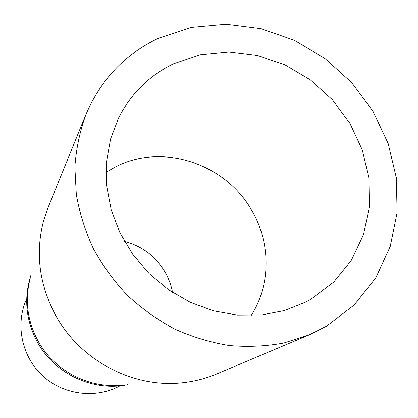 <?xml version="1.0" encoding="UTF-8"?>
<svg xmlns="http://www.w3.org/2000/svg" width="418" height="418" viewBox="0 0 418 418"><rect width="100%" height="100%" fill="white"/><g stroke="black" fill="none" stroke-linecap="round" stroke-linejoin="round"><path stroke-width="0.63" d="M85.899 114.548L48.065 207.568L43.582 220.782C35.18 253.052 39.229 284.621 55.73 315.496C80.726 361.471 135.265 389.294 184.96 382.439C196.026 381.038 206.602 378.217 216.681 373.969L309.195 334.912L283.832 343.032C266.026 346.318 247.827 347.154 229.221 345.54C210.63 342.504 192.526 337.054 174.902 329.185C157.811 320.016 142.052 308.808 127.636 295.568C114.208 281.33 102.791 265.723 93.397 248.752C85.298 231.232 79.608 213.201 76.327 194.657L74.859 166.981C76.18 148.724 79.859 131.247 85.899 114.548C100.921 79.43 125.175 53.969 158.668 38.174L191.444 27.405L226.054 24.254L260.884 28.675L294.366 40.316L325.058 58.562L351.653 82.565L372.997 111.277L388.144 143.473L396.342 177.77L397.1 212.673L390.208 246.578L375.782 277.85L354.297 304.874L326.604 326.155L309.195 334.912M30.211 278.231C24.62 299.805 27.222 320.721 38.022 340.983C54.361 371.153 90.053 389.341 123.253 384.847M106.01 172.341L115.64 166.819C162.367 142.59 225.615 163.657 251.746 210.406C270.827 242.665 271.047 284.627 251.14 315.564M172.519 292.433C171.208 285.285 168.752 278.54 165.141 272.186C155.747 256.406 142.198 246.16 124.491 241.447M173.59 63.766C149.513 75.344 131.247 93.261 118.796 117.515L110.582 138.975L106.465 162.017L106.653 185.9L111.214 209.831L120.034 232.967L132.851 254.505L149.236 273.68L168.626 289.81L190.331 302.345L213.588 310.856L237.57 315.099L261.459 314.973L284.444 310.553L305.788 302.052L310.919 299.257L333.689 282.103L351.465 260.168L363.508 234.66L369.376 206.884L368.927 178.204L362.312 149.942L349.908 123.378L332.341 99.677L310.402 79.895L285.071 64.905L257.462 55.422L228.798 51.937L200.389 54.721L173.59 63.766M30.911 275.243C23.669 297.982 25.801 320.24 37.306 342.013C54.45 373.817 93.219 391.896 127.631 384.675M26.7 298.786C15.079 323.893 21.449 356.115 42.38 375.547C63.254 395.036 95.842 399.106 120.065 385.788"/></g></svg>
